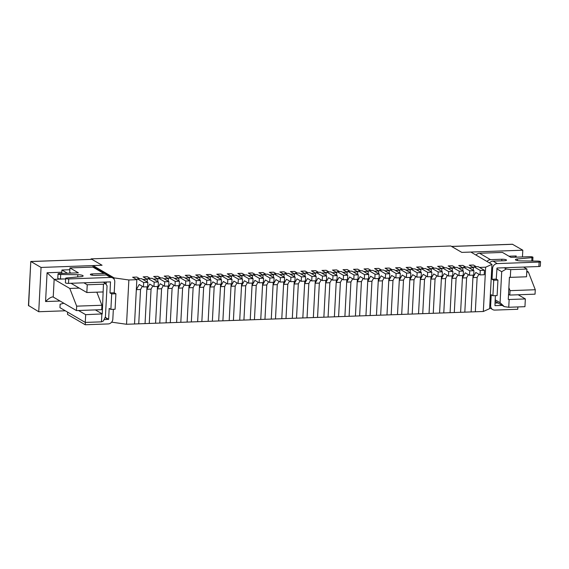 <?xml version="1.0" encoding="UTF-8"?>
<svg xmlns="http://www.w3.org/2000/svg" width="569" height="569" viewBox="0 0 569 569"><rect width="100%" height="100%" fill="white"/><g stroke="black" fill="none" stroke-linecap="round" stroke-linejoin="round"><path stroke-width="0.85" d="M114.056 279.18L114.12 277.892L128.864 279.976L126.538 324.266L134.533 323.974L136.332 289.649L139.213 284.486L143.431 286.947L143.665 282.516L137.335 278.824L136.852 279.685L132.634 277.224L136.845 277.075L139.697 278.739L136.845 277.075L132.634 277.224L136.852 279.685L134.533 323.974L138.744 323.825L140.543 289.5L142.328 286.299M136.332 289.649L140.543 289.5L138.744 323.825L145.052 323.597L146.852 289.28L149.732 284.109L153.95 286.57L154.185 282.139L147.855 278.447L147.371 279.308L143.153 276.854L147.357 276.698L150.216 278.362L147.357 276.698L143.153 276.854L147.371 279.308L147.236 281.996M143.431 286.947L147.641 286.797L147.876 282.366L141.539 278.675L137.335 278.824M143.665 282.516L147.876 282.366M146.98 286.819L145.052 323.597L149.263 323.448L151.055 289.123L152.841 285.923M146.852 289.28L151.055 289.123L149.263 323.448L155.572 323.22L157.371 288.903L160.252 283.732L164.469 286.193L164.704 281.762L158.374 278.07L157.89 278.938L153.673 276.477L157.876 276.321L160.735 277.992L157.876 276.321L153.673 276.477L157.89 278.938L157.748 281.619M153.95 286.57L158.161 286.42L158.395 281.989L152.058 278.298L147.855 278.447M154.185 282.139L158.395 281.989M157.499 286.442L155.572 323.22L159.775 323.071L161.575 288.746L163.36 285.546M157.371 288.903L161.575 288.746L159.775 323.071L166.091 322.843L167.891 288.526L170.771 283.355L174.989 285.816L175.224 281.385L168.893 277.693L168.41 278.561L164.192 276.1L168.396 275.944L171.255 277.615L168.396 275.944L164.192 276.1L168.41 278.561L168.268 281.242M164.469 286.193L168.68 286.043L168.908 281.612L162.578 277.921L158.374 278.07M164.704 281.762L168.908 281.612M168.019 286.065L166.091 322.843L170.295 322.694L172.094 288.369L173.879 285.169M167.891 288.526L172.094 288.369L170.295 322.694L176.61 322.474L178.403 288.149L181.291 282.978L185.508 285.439L185.743 281.008L179.406 277.323L178.929 278.184L174.704 275.723L178.915 275.567L181.774 277.238L178.915 275.567L174.704 275.723L178.929 278.184L178.787 280.866M174.989 285.816L179.199 285.666L179.427 281.235L173.097 277.544L168.893 277.693M175.224 281.385L179.427 281.235M178.538 285.688L176.61 322.474L180.814 322.317L182.613 287.999L184.399 284.792M178.403 288.149L182.613 287.999L180.814 322.317L187.123 322.097L188.922 287.772L191.803 282.601L196.028 285.062L196.255 280.638L189.925 276.947L189.449 277.807L185.224 275.346L189.434 275.197L192.294 276.861L189.434 275.197L185.224 275.346L189.449 277.807L189.306 280.489M185.508 285.439L189.712 285.289L189.946 280.858L183.616 277.167L179.406 277.323M185.743 281.008L189.946 280.858M189.05 285.311L187.123 322.097L191.333 321.94L193.133 287.622L194.918 284.415M188.922 287.772L193.133 287.622L191.333 321.94L197.642 321.72L199.442 287.395L202.322 282.224L206.547 284.685L206.775 280.261L200.444 276.57L199.968 277.43L195.743 274.969L199.954 274.82L202.806 276.484L199.954 274.82L195.743 274.969L199.968 277.43L199.826 280.112M196.028 285.062L200.231 284.913L200.466 280.481L194.136 276.79L189.925 276.947M196.255 280.638L200.466 280.481M199.57 284.934L197.642 321.72L201.853 321.563L203.652 287.245L205.437 284.038M199.442 287.395L203.652 287.245L201.853 321.563L208.162 321.343L209.961 287.018L212.842 281.847L217.066 284.308L217.294 279.884L210.964 276.193L210.487 277.053L206.263 274.592L210.473 274.443L213.325 276.107L210.473 274.443L206.263 274.592L210.487 277.053L210.345 279.735M206.547 284.685L210.75 284.536L210.985 280.104L204.655 276.413L200.444 276.57M206.775 280.261L210.985 280.104M210.089 284.557L208.162 321.343L212.372 321.193L214.172 286.868L215.957 283.661M209.961 287.018L214.172 286.868L212.372 321.193L218.681 320.966L220.48 286.641L223.361 281.47L227.579 283.931L227.813 279.507L221.483 275.816L221 276.676L216.782 274.215L220.985 274.066L223.845 275.73L220.985 274.066L216.782 274.215L221 276.676L220.864 279.358M217.066 284.308L221.27 284.159L221.505 279.728L215.174 276.043L210.964 276.193M217.294 279.884L221.505 279.728M220.608 284.18L218.681 320.966L222.892 320.816L224.691 286.492L226.476 283.291M220.48 286.641L224.691 286.492L222.892 320.816L229.2 320.589L231 286.264L233.88 281.093L238.098 283.554L238.333 279.13L232.003 275.439L231.519 276.299L227.301 273.838L231.505 273.689L234.364 275.353L231.505 273.689L227.301 273.838L231.519 276.299L231.377 278.981M227.579 283.931L231.789 283.782L232.024 279.358L225.687 275.666L221.483 275.816M227.813 279.507L232.024 279.358M231.128 283.81L229.2 320.589L233.404 320.439L235.203 286.115L236.989 282.914M231 286.264L235.203 286.115L233.404 320.439L239.72 320.212L241.519 285.887L244.4 280.723L248.617 283.184L248.852 278.753L242.522 275.062L242.038 275.922L237.821 273.461L242.024 273.312L244.883 274.976L242.024 273.312L237.821 273.461L242.038 275.922L241.896 278.604M238.098 283.554L242.309 283.405L242.536 278.981L236.206 275.289L232.003 275.439M238.333 279.13L242.536 278.981M241.647 283.433L239.72 320.212L243.923 320.062L245.723 285.738L247.508 282.537M241.519 285.887L245.723 285.738L243.923 320.062L250.239 319.835L252.039 285.51L254.919 280.346L259.137 282.807L259.372 278.376L253.034 274.685L252.558 275.545L248.34 273.084L252.544 272.935L255.403 274.599L252.544 272.935L248.34 273.084L252.558 275.545L252.416 278.227M248.617 283.184L252.828 283.028L253.056 278.604L246.726 274.912L242.522 275.062M248.852 278.753L253.056 278.604M252.167 283.056L250.239 319.835L254.443 319.686L256.242 285.361L258.027 282.16M252.039 285.51L256.242 285.361L254.443 319.686L260.758 319.458L262.551 285.133L265.431 279.969L269.656 282.43L269.891 277.999L263.554 274.308L263.077 275.168L258.852 272.707L263.063 272.558L265.922 274.222L263.063 272.558L258.852 272.707L263.077 275.168L262.935 277.85M259.137 282.807L263.347 282.651L263.575 278.227L257.245 274.535L253.034 274.685M259.372 278.376L263.575 278.227M262.686 282.679L260.758 319.458L264.962 319.309L266.761 284.984L268.547 281.783M262.551 285.133L266.761 284.984L264.962 319.309L271.271 319.081L273.07 284.756L275.951 279.592L280.176 282.053L280.403 277.622L274.073 273.931L273.597 274.791L269.372 272.331L273.582 272.181L276.442 273.845L273.582 272.181L269.372 272.331L273.597 274.791L273.454 277.473M269.656 282.43L273.86 282.274L274.094 277.85L267.764 274.158L263.554 274.308M269.891 277.999L274.094 277.85M273.198 282.302L271.271 319.081L275.481 318.932L277.281 284.607L279.066 281.406M273.07 284.756L277.281 284.607L275.481 318.932L281.79 318.704L283.59 284.379L286.47 279.215L290.695 281.676L290.923 277.245L284.592 273.554L284.116 274.414L279.891 271.954L284.102 271.804L286.954 273.469L284.102 271.804L279.891 271.954L284.116 274.414L283.974 277.096M280.176 282.053L284.379 281.897L284.614 277.473L278.284 273.781L274.073 273.931M280.403 277.622L284.614 277.473M283.718 281.925L281.79 318.704L286.001 318.555L287.8 284.23L289.585 281.029M283.59 284.379L287.8 284.23L286.001 318.555L292.31 318.327L294.109 284.002L296.99 278.838L301.207 281.299L301.442 276.868L295.112 273.177L294.628 274.038L290.41 271.577L294.621 271.427L297.473 273.092L294.621 271.427L290.41 271.577L294.628 274.038L294.493 276.719M290.695 281.676L294.898 281.527L295.133 277.096L288.803 273.404L284.592 273.554M290.923 277.245L295.133 277.096M294.237 281.548L292.31 318.327L296.52 318.178L298.32 283.853L300.105 280.652M294.109 284.002L298.32 283.853L296.52 318.178L302.829 317.95L304.628 283.625L307.509 278.461L311.727 280.922L311.961 276.491L305.631 272.8L305.148 273.661L300.93 271.2L305.133 271.05L307.993 272.715L305.133 271.05L300.93 271.2L305.148 273.661L305.012 276.342M301.207 281.299L305.418 281.15L305.653 276.719L299.322 273.028L295.112 273.177M301.442 276.868L305.653 276.719M304.756 281.171L302.829 317.95L307.04 317.801L308.832 283.476L310.617 280.275M304.628 283.625L308.832 283.476L307.04 317.801L313.348 317.573L315.148 283.248L318.028 278.085L322.246 280.545L322.481 276.114L316.151 272.423L315.667 273.284L311.449 270.823L315.653 270.673L318.512 272.338L315.653 270.673L311.449 270.823L315.667 273.284L315.525 275.965M311.727 280.922L315.937 280.773L316.172 276.342L309.835 272.651L305.631 272.8M311.961 276.491L316.172 276.342M315.276 280.794L313.348 317.573L317.552 317.424L319.351 283.099L321.136 279.898M315.148 283.248L319.351 283.099L317.552 317.424L323.868 317.196L325.667 282.871L328.548 277.708L332.765 280.168L333 275.737L326.67 272.046L326.186 272.907L321.969 270.446L326.172 270.296L329.031 271.961L326.172 270.296L321.969 270.446L326.186 272.907L326.044 275.595M322.246 280.545L326.457 280.396L326.684 275.965L320.354 272.274L316.151 272.423M322.481 276.114L326.684 275.965M325.795 280.417L323.868 317.196L328.071 317.047L329.871 282.722L331.656 279.521M325.667 282.871L329.871 282.722L328.071 317.047L334.387 316.819L336.187 282.501L339.067 277.331L343.285 279.792L343.52 275.36L337.182 271.669L336.706 272.53L332.488 270.076L336.692 269.919L339.551 271.584L336.692 269.919L332.488 270.076L336.706 272.53L336.564 275.218M332.765 280.168L336.976 280.019L337.204 275.588L330.874 271.897L326.67 272.046M333 275.737L337.204 275.588M336.315 280.04L334.387 316.819L338.591 316.67L340.39 282.345L342.175 279.144M336.187 282.501L340.39 282.345L338.591 316.67L344.899 316.442L346.699 282.124L349.579 276.954L353.804 279.415L354.032 274.983L347.702 271.292L347.225 272.16L343 269.699L347.211 269.542L350.07 271.214L347.211 269.542L343 269.699L347.225 272.16L347.083 274.841M343.285 279.792L347.495 279.642L347.723 275.211L341.393 271.52L337.182 271.669M343.52 275.36L347.723 275.211M346.827 279.663L344.899 316.442L349.11 316.293L350.909 281.968L352.695 278.767M346.699 282.124L350.909 281.968L349.11 316.293L355.419 316.065L357.218 281.747L360.099 276.577L364.324 279.038L364.551 274.607L358.221 270.922L357.745 271.783L353.52 269.322L357.73 269.165L360.582 270.837L357.73 269.165L353.52 269.322L357.745 271.783L357.602 274.464M353.804 279.415L358.008 279.265L358.242 274.834L351.912 271.143L347.702 271.292M354.032 274.983L358.242 274.834M357.346 279.287L355.419 316.065L359.629 315.916L361.429 281.591L363.214 278.39M357.218 281.747L361.429 281.591L359.629 315.916L365.938 315.695L367.738 281.371L370.618 276.2L374.843 278.661L375.071 274.23L368.74 270.545L368.264 271.406L364.039 268.945L368.25 268.796L371.102 270.46L368.25 268.796L364.039 268.945L368.264 271.406L368.122 274.087M364.324 279.038L368.527 278.888L368.762 274.457L362.432 270.766L358.221 270.922M364.551 274.607L368.762 274.457M367.866 278.91L365.938 315.695L370.149 315.539L371.948 281.221L373.733 278.013M367.738 281.371L371.948 281.221L370.149 315.539L376.458 315.318L378.257 280.994L381.138 275.823L385.355 278.284L385.59 273.86L379.26 270.168L378.776 271.029L374.558 268.568L378.769 268.419L381.621 270.083L378.769 268.419L374.558 268.568L378.776 271.029L378.641 273.71M374.843 278.661L379.046 278.511L379.281 274.08L372.951 270.389L368.74 270.545M375.071 274.23L379.281 274.08M378.385 278.533L376.458 315.318L380.668 315.162L382.468 280.844L384.253 277.636M378.257 280.994L382.468 280.844L380.668 315.162L386.977 314.942L388.776 280.617L391.657 275.446L395.875 277.907L396.109 273.483L389.779 269.791L389.296 270.652L385.078 268.191L389.281 268.042L392.141 269.706L389.281 268.042L385.078 268.191L389.296 270.652L389.16 273.333M385.355 278.284L389.566 278.134L389.801 273.703L383.463 270.012L379.26 270.168M385.59 273.86L389.801 273.703M388.904 278.156L386.977 314.942L391.18 314.785L392.98 280.467L394.765 277.259M388.776 280.617L392.98 280.467L391.18 314.785L397.496 314.565L399.296 280.24L402.176 275.069L406.394 277.53L406.629 273.106L400.299 269.414L399.815 270.275L395.597 267.814L399.801 267.665L402.66 269.329L399.801 267.665L395.597 267.814L399.815 270.275L399.673 272.956M395.875 277.907L400.085 277.757L400.313 273.326L393.983 269.635L389.779 269.791M396.109 273.483L400.313 273.326M399.424 277.779L397.496 314.565L401.7 314.415L403.499 280.09L405.284 276.883M399.296 280.24L403.499 280.09L401.7 314.415L408.016 314.188L409.815 279.863L412.696 274.692L416.913 277.153L417.148 272.729L410.818 269.037L410.334 269.898L406.117 267.437L410.32 267.288L413.179 268.952L410.32 267.288L406.117 267.437L410.334 269.898L410.192 272.579M406.394 277.53L410.605 277.38L410.832 272.949L404.502 269.265L400.299 269.414M406.629 273.106L410.832 272.949M409.943 277.409L408.016 314.188L412.219 314.038L414.019 279.713L415.804 276.513M409.815 279.863L414.019 279.713L412.219 314.038L418.535 313.811L420.327 279.486L423.208 274.322L427.433 276.776L427.668 272.352L421.33 268.66L420.854 269.521L416.629 267.06L420.84 266.911L423.699 268.575L420.84 266.911L416.629 267.06L420.854 269.521L420.711 272.202M416.913 277.153L421.124 277.003L421.352 272.579L415.021 268.888L410.818 269.037M417.148 272.729L421.352 272.579M420.463 277.032L418.535 313.811L422.739 313.661L424.538 279.336L426.323 276.136M420.327 279.486L424.538 279.336L422.739 313.661L429.047 313.434L430.847 279.109L433.727 273.945L437.952 276.406L438.18 271.975L431.85 268.284L431.373 269.144L427.148 266.683L431.359 266.534L434.218 268.198L431.359 266.534L427.148 266.683L431.373 269.144L431.231 271.826M427.433 276.776L431.636 276.626L431.871 272.202L425.541 268.511L421.33 268.66M427.668 272.352L431.871 272.202M430.975 276.655L429.047 313.434L433.258 313.284L435.057 278.959L436.843 275.759M430.847 279.109L435.057 278.959L433.258 313.284L439.567 313.057L441.366 278.732L444.247 273.568L448.472 276.029L448.699 271.598L442.369 267.907L441.893 268.767L437.668 266.306L441.878 266.157L444.73 267.821L441.878 266.157L437.668 266.306L441.893 268.767L441.75 271.449M437.952 276.406L442.156 276.25L442.39 271.826L436.06 268.134L431.85 268.284M438.18 271.975L442.39 271.826M441.494 276.278L439.567 313.057L443.777 312.907L445.577 278.582L447.362 275.382M441.366 278.732L445.577 278.582L443.777 312.907L450.086 312.68L451.886 278.355L454.766 273.191L458.991 275.652L459.219 271.221L452.888 267.53L452.405 268.39L448.187 265.929L452.398 265.78L455.25 267.444L452.398 265.78L448.187 265.929L452.405 268.39L452.27 271.072M448.472 276.029L452.675 275.873L452.91 271.449L446.58 267.757L442.369 267.907M448.699 271.598L452.91 271.449M452.014 275.901L450.086 312.68L454.297 312.53L456.096 278.205L457.881 275.005M451.886 278.355L456.096 278.205L454.297 312.53L460.606 312.303L462.405 277.978L465.286 272.814L469.503 275.275L469.738 270.844L463.408 267.153L462.924 268.013L458.706 265.552L462.91 265.403L465.769 267.067L462.91 265.403L458.706 265.552L462.924 268.013L462.789 270.695M458.991 275.652L463.194 275.496L463.429 271.072L457.099 267.38L452.888 267.53M459.219 271.221L463.429 271.072M462.533 275.524L460.606 312.303L464.816 312.153L466.608 277.828L468.394 274.628M462.405 277.978L466.608 277.828L464.816 312.153L471.125 311.926L472.924 277.601L475.805 272.437L480.023 274.898L480.257 270.467L473.927 266.776L473.444 267.636L469.226 265.175L473.429 265.026L476.289 266.69L473.429 265.026L469.226 265.175L473.444 267.636L473.301 270.318M469.503 275.275L473.714 275.126L473.949 270.695L467.611 267.003L463.408 267.153M469.738 270.844L473.949 270.695M473.052 275.147L471.125 311.926L475.328 311.776L477.128 277.452L478.913 274.251M472.924 277.601L477.128 277.452L475.328 311.776L483.323 311.492L489.625 308.654L491.943 264.365L485.649 267.202L479.496 267.423M480.023 274.898L484.233 274.749L484.461 270.318L478.131 266.626L473.927 266.776M480.257 270.467L484.461 270.318M476.025 255.083A4.765 4.303 -59.8 0 1 479.539 253.255L490.514 259.656L501.872 259.244A3.407 0.725 -177 0 1 506.538 260.161A3.407 0.725 -177 0 1 504.404 260.723L493.046 261.128L497.263 263.589L539.128 262.089A2.269 0.484 3 0 0 540.55 261.719A2.269 0.484 3 0 0 537.883 261.1L520.763 260.901A4.538 0.967 -177 0 1 515.436 259.67A4.538 0.967 -177 0 1 517.456 258.973L531.944 257.636A2.269 0.484 3 0 0 532.954 257.288A2.269 0.484 3 0 0 529.839 256.676L510.905 257.359L502.47 252.437L479.539 253.255M540.55 261.719L540.315 266.15A2.269 0.484 3 0 1 538.893 266.52L497.029 268.02L496.239 279.102L497.932 280.083L497.114 295.581L492.91 295.738L491.225 294.749L490.656 305.603A4.765 4.303 -59.8 0 0 492.669 309.564L489.667 307.808M517.882 306.94L517.754 309.273L494.824 310.091A4.765 4.303 -59.8 0 1 492.669 309.564M495.371 295.645L494.959 305.638L502.214 305.411M496.239 279.102L492.036 279.251L492.605 268.397A4.765 4.303 -59.8 0 1 497.263 263.589M490.514 259.656A4.765 4.303 120.2 0 0 487 261.484M495.457 301.47L495.066 301.485M489.532 262.956A4.765 4.303 -59.8 0 1 493.046 261.128M494.987 303.057L497.989 302.95M492.91 295.738L493.721 280.233L492.036 279.251M497.932 280.083L493.721 280.233M68.508 283.362L68.742 278.931A2.269 0.484 -177 0 1 65.634 278.319L65.399 282.75A2.269 0.484 -177 0 0 68.508 283.362L110.478 281.89L110.002 292.928L114.213 292.779L115.898 293.76L115.087 309.259L110.877 309.415L109.191 308.426L108.622 319.28L105.194 317.282M65.599 278.995L60.456 278.938A2.269 0.484 -177 0 1 57.789 278.319L58.024 273.895A2.269 0.484 -177 0 1 59.446 273.518L78.387 272.843L69.951 267.921L69.717 272.345L71.011 273.106M113.345 309.323L112.833 319.131A4.765 4.303 120.2 0 1 108.167 323.939L85.236 324.757L85.364 322.424M67.633 312.139L67.512 314.422L85.236 324.757M68.742 278.931L110.606 277.43A4.765 4.303 120.2 0 1 112.762 277.964A4.765 4.303 120.2 0 1 114.782 281.925L114.213 292.779M104.013 319.664L108.622 319.28M110.002 292.928L111.695 293.91L110.877 309.415M106.097 284.45L106.225 282.011M69.951 267.921L92.875 267.096L103.85 273.497L92.491 273.902A3.407 0.725 -177 0 0 90.357 274.464A3.407 0.725 -177 0 0 95.023 275.382L106.382 274.969A4.765 4.303 -59.8 0 1 108.544 275.503L112.762 277.964M107.128 275.012A4.765 4.303 120.2 0 0 106.012 274.03L95.037 267.629A4.765 4.303 120.2 0 0 92.875 267.096M65.634 278.319A2.269 0.484 -177 0 1 66.644 277.971L81.125 276.634A4.538 0.967 3 0 0 83.145 275.944A4.538 0.967 3 0 0 77.811 274.706L60.691 274.507A2.269 0.484 -177 0 1 58.024 273.895M111.695 293.91L115.898 293.76M106.012 274.03A4.765 4.303 120.2 0 0 103.85 273.497M95.364 309.906L102.256 313.924L103.444 284.201L105.329 283.348L107.05 285.816L105.421 316.819L103.359 320.994L101.467 321.848L85.272 322.424L59.944 307.658L60.129 304.23L63.877 303.263M69.852 269.734L61.921 270.019L61.736 273.44M103.444 284.201L87.242 284.777L83.871 282.807M67.441 273.234L61.921 270.019M105.329 283.348L103.224 282.117M103.039 291.947L86.837 292.53L70.961 283.27M78.536 310.51L85.677 314.671L102.256 313.924M114.12 277.892L93.017 265.588L102.064 265.261L41.053 267.444L38.735 311.734L65.307 310.788M92.939 267.096L93.017 265.588M91.061 259.329L91.09 258.867L450.819 245.986L461.793 252.387L470.84 252.06L491.943 264.365M91.09 258.867L102.064 265.261L91.936 259.357L30.925 261.541L41.053 267.444M86.837 292.53L87.242 284.777M526.915 269.037L510.72 269.621L510.308 277.366L526.51 276.79L526.915 269.037L523.537 267.067M128.864 279.976L136.852 279.685M142.904 279.471L147.371 279.308M153.424 279.094L157.89 278.938M163.943 278.718L168.41 278.561M174.463 278.341L178.929 278.184M184.982 277.964L189.449 277.807M195.501 277.587L199.968 277.43M206.014 277.21L210.487 277.053M216.533 276.833L221 276.676M227.052 276.456L231.519 276.299M237.572 276.079L242.038 275.922M248.091 275.709L252.558 275.545M258.611 275.332L263.077 275.168M269.13 274.955L273.597 274.791M279.649 274.578L284.116 274.414M290.162 274.201L294.628 274.038M300.681 273.824L305.148 273.661M311.2 273.447L315.667 273.284M321.72 273.07L326.186 272.907M332.239 272.693L336.706 272.53M342.758 272.316L347.225 272.16M353.278 271.939L357.745 271.783M363.79 271.562L368.264 271.406M374.31 271.185L378.776 271.029M384.829 270.808L389.296 270.652M395.348 270.431L399.815 270.275M405.868 270.055L410.334 269.898M416.387 269.678L420.854 269.521M426.906 269.301L431.373 269.144M437.426 268.931L441.893 268.767M447.938 268.554L452.405 268.39M458.458 268.177L462.924 268.013M468.977 267.8L473.444 267.636M126.538 324.266L111.801 322.182M101.467 321.848L101.872 314.095M510.72 269.621L506.296 268.995L504.184 267.764M506.296 268.995L501.702 271.69L496.78 268.824M495.08 301.25L504.319 306.641L500.073 302.694L501.702 271.69M504.319 306.641L508.743 307.267L524.945 306.684L525.351 298.931L518.203 294.77M510.308 277.366L509.426 277.245L508.266 299.386L509.148 299.514L508.743 307.267M495.158 299.827L500.073 302.694M483.323 311.492L485.649 267.202M85.272 322.424L85.677 314.671M509.148 299.514L525.351 298.931M451.566 246.42L512.42 244.243L522.804 250.204L461.793 252.387L451.523 246.427M522.449 256.946L522.804 250.204M91.936 259.357L30.783 261.484L28.45 305.468L38.735 311.734M96.822 292.174L101.922 305.254L76.673 306.158L69.774 288.44L79.24 288.099M61.801 272.231L47.078 272.757L54.155 279.336L53.23 297.054L52.597 296.918C50.762 297.174 48.422 298.718 45.57 301.542L60.051 301.029M526.759 272.082L528.381 272.025L535.28 289.735L510.037 290.638L508.878 287.672M516.14 257.167L516.197 255.965L515.066 257.209M510.037 290.638L509.803 295.069L535.045 294.166L535.28 289.735M528.381 272.025L526.809 271.107M509.803 295.069L508.53 294.329M76.673 306.158L76.445 310.582L101.687 309.678L101.922 305.254M69.774 288.44L54.155 279.336L64.098 278.981M76.445 310.582L53.23 297.054M30.783 261.484L28.606 305.83M538.893 266.52L539.128 262.089M501.787 260.815L501.872 259.244M531.766 261.029L531.944 257.636M517.377 260.574L517.456 258.973M489.809 305.112L490.656 305.603M491.758 267.907L492.605 268.397M105.059 317.559L108.402 319.508M110.215 281.868L110.571 282.075M77.697 276.954L77.811 274.706M60.456 278.938L60.691 274.507M106.382 274.969L110.606 277.43M92.42 275.24L92.491 273.902M512.669 244.293L451.665 246.477M47.078 272.757L45.57 301.542M516.197 255.965L508.963 256.221M532.954 257.288L532.755 261.043"/></g></svg>

